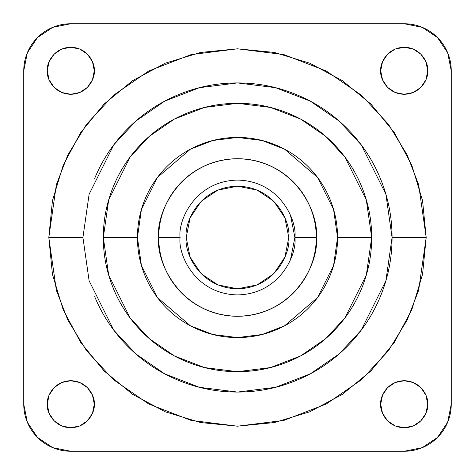 <?xml version="1.0" encoding="UTF-8"?>
<svg xmlns="http://www.w3.org/2000/svg" width="475" height="475" viewBox="0 0 475 475"><rect width="100%" height="100%" fill="white"/><g stroke="black" fill="none" stroke-linecap="round" stroke-linejoin="round"><path stroke-width="0.71" d="M290.534 215.531L294.904 237.5C297.207 254.291 279.989 294.12 237.5 294.904C195.011 294.12 177.792 254.291 180.096 237.5C177.792 220.709 195.011 180.88 237.5 180.096C279.989 180.88 297.207 220.709 294.904 237.5L316.279 237.5C319.443 214.457 295.806 159.796 237.5 158.721C179.194 159.796 155.557 214.457 158.721 237.5L180.096 237.5C177.792 220.709 195.011 180.88 237.5 180.096C279.989 180.88 297.207 220.709 294.904 237.5C297.207 254.291 279.989 294.12 237.5 294.904C195.011 294.12 177.792 254.291 180.096 237.5L158.721 237.5C158.721 247.944 160.722 257.996 164.718 267.645C168.72 277.299 174.408 285.813 181.794 293.206C189.187 300.592 197.701 306.28 207.355 310.282C217.004 314.278 227.056 316.279 237.5 316.279C247.944 316.279 257.996 314.278 267.645 310.282C277.299 306.28 285.813 300.592 293.206 293.206C300.592 285.813 306.28 277.299 310.282 267.645C314.278 257.996 316.279 247.944 316.279 237.5C316.279 227.056 314.278 217.004 310.282 207.355C306.28 197.701 300.592 189.187 293.206 181.794C285.813 174.408 277.299 168.72 267.645 164.718C257.996 160.722 247.944 158.721 237.5 158.721C227.056 158.721 217.004 160.722 207.355 164.718C197.701 168.72 189.187 174.408 181.794 181.794C174.408 189.187 168.72 197.701 164.718 207.355C160.722 217.004 158.721 227.056 158.721 237.5C155.557 260.543 179.194 315.204 237.5 316.279C295.806 315.204 319.443 260.543 316.279 237.5L294.904 237.5L290.534 259.469M94.697 178.351C102.541 159.41 113.709 142.696 128.202 128.202C142.696 113.709 159.41 102.541 178.351 94.697C197.285 86.854 217.004 82.929 237.5 82.929C257.996 82.929 277.715 86.854 296.649 94.697C315.59 102.541 332.304 113.709 346.798 128.202C361.291 142.696 372.459 159.41 380.303 178.351C388.146 197.285 392.071 217.004 392.071 237.5L385.884 280.778L361.154 330.244L339.132 353.958L310.24 373.884L275.548 387.315L237.5 392.071L199.453 387.315L164.76 373.884L135.868 353.958L113.846 330.244L89.116 280.778L82.929 237.5L89.116 194.222L113.846 144.756L135.868 121.042L164.76 101.116L199.453 87.685L237.5 82.929L275.548 87.685L310.24 101.116L339.132 121.042L361.154 144.756L385.884 194.222L392.071 237.5L426.188 237.5L418.635 184.668L407.105 154.82L388.449 124.29L361.564 95.338L326.295 71.013L283.943 54.619L237.5 48.812L191.057 54.619L148.705 71.013L113.436 95.338L86.551 124.29L67.895 154.82L56.365 184.668L48.812 237.5L82.929 237.5L48.812 237.5L52.44 274.312L63.175 309.706L80.613 342.327L104.078 370.922L132.673 394.387L165.294 411.825L200.688 422.56L237.5 426.188L274.312 422.56L309.706 411.825L342.327 394.387L370.922 370.922L394.387 342.327L411.825 309.706L422.56 274.312L426.188 237.5L422.56 200.688L411.825 165.294L394.387 132.673L370.922 104.078L342.327 80.613L309.706 63.175L274.312 52.44L237.5 48.812L200.688 52.44L165.294 63.175L132.673 80.613L104.078 104.078L80.613 132.673L63.175 165.294L52.44 200.688L48.812 237.5L56.365 290.332L67.895 320.18L86.551 350.71L113.436 379.662L148.705 403.988L191.057 420.381L237.5 426.188L283.943 420.381L326.295 403.988L361.564 379.662L388.449 350.71L407.105 320.18L418.635 290.332L426.188 237.5L392.071 237.5C392.071 257.996 388.146 277.715 380.303 296.649C372.459 315.59 361.291 332.304 346.798 346.798C332.304 361.291 315.59 372.459 296.649 380.303C277.715 388.146 257.996 392.071 237.5 392.071C217.004 392.071 197.285 388.146 178.351 380.303C159.41 372.459 142.696 361.291 128.202 346.798C113.709 332.304 102.541 315.59 94.697 296.649M371.688 237.5L366.32 199.928L344.85 156.987L325.737 136.396L300.651 119.094L270.53 107.439L237.5 103.312L204.47 107.439L174.349 119.094L149.263 136.396L130.15 156.987L108.68 199.928L103.312 237.5L137.429 237.5L141.431 209.481L157.439 177.454L190.404 149.197L212.865 140.505L237.5 137.429L262.135 140.505L284.596 149.197L317.561 177.454L333.569 209.481L337.571 237.5L371.688 237.5C371.688 219.705 368.285 202.588 361.475 186.147C354.665 169.706 344.969 155.194 332.387 142.613C319.806 130.031 305.294 120.335 288.853 113.525C272.413 106.715 255.295 103.312 237.5 103.312C219.705 103.312 202.588 106.715 186.147 113.525C169.706 120.335 155.194 130.031 142.613 142.613C130.031 155.194 120.335 169.706 113.525 186.147C106.715 202.588 103.312 219.705 103.312 237.5C103.312 255.295 106.715 272.413 113.525 288.853C120.335 305.294 130.031 319.806 142.613 332.387C155.194 344.969 169.706 354.665 186.147 361.475C202.588 368.285 219.705 371.688 237.5 371.688C255.295 371.688 272.413 368.285 288.853 361.475C305.294 354.665 319.806 344.969 332.387 332.387C344.969 319.806 354.665 305.294 361.475 288.853C368.285 272.413 371.688 255.295 371.688 237.5L337.571 237.5C337.571 250.77 335.035 263.536 329.959 275.797C324.876 288.058 317.644 298.876 308.263 308.263C298.876 317.644 288.058 324.876 275.797 329.959C263.536 335.035 250.77 337.571 237.5 337.571C224.23 337.571 211.464 335.035 199.203 329.959C186.942 324.876 176.124 317.644 166.737 308.263C157.356 298.876 150.124 288.058 145.041 275.797C139.965 263.536 137.429 250.77 137.429 237.5C137.429 224.23 139.965 211.464 145.041 199.203C150.124 186.942 157.356 176.124 166.737 166.737C176.124 157.356 186.942 150.124 199.203 145.041C211.464 139.965 224.23 137.429 237.5 137.429C250.77 137.429 263.536 139.965 275.797 145.041C288.058 150.124 298.876 157.356 308.263 166.737C317.644 176.124 324.876 186.942 329.959 199.203C335.035 211.464 337.571 224.23 337.571 237.5L333.569 265.519L317.561 297.546L284.596 325.803L262.135 334.495L237.5 337.571L212.865 334.495L190.404 325.803L157.439 297.546L141.431 265.519L137.429 237.5L103.312 237.5L108.68 275.072L130.15 318.012L149.263 338.604L174.349 355.906L204.47 367.561L237.5 371.688L270.53 367.561L300.651 355.906L325.737 338.604L344.85 318.012L366.32 275.072L371.688 237.5M94.288 70.775C95.232 77.651 88.178 93.967 70.775 94.288C53.372 93.967 46.318 77.651 47.262 70.775C46.318 63.899 53.372 47.583 70.775 47.262C88.178 47.583 95.232 63.899 94.288 70.775L92.5 61.78L87.4 54.15L79.77 49.05L70.775 47.262L61.78 49.05L54.15 54.15L49.05 61.78L47.262 70.775L49.05 79.77L54.15 87.4L61.78 92.5L70.775 94.288L79.77 92.5L87.4 87.4L92.5 79.77L94.288 70.775M427.738 70.775C428.682 77.651 421.628 93.967 404.225 94.288C386.822 93.967 379.768 77.651 380.713 70.775C379.768 63.899 386.822 47.583 404.225 47.262C421.628 47.583 428.682 63.899 427.738 70.775L425.95 61.78L420.85 54.15L413.22 49.05L404.225 47.262L395.23 49.05L387.6 54.15L382.5 61.78L380.713 70.775L382.5 79.77L387.6 87.4L395.23 92.5L404.225 94.288L413.22 92.5L420.85 87.4L425.95 79.77L427.738 70.775M427.738 404.225C428.682 411.101 421.628 427.417 404.225 427.738C386.822 427.417 379.768 411.101 380.713 404.225C379.768 397.349 386.822 381.033 404.225 380.713C421.628 381.033 428.682 397.349 427.738 404.225L425.95 395.23L420.85 387.6L413.22 382.5L404.225 380.713L395.23 382.5L387.6 387.6L382.5 395.23L380.713 404.225L382.5 413.22L387.6 420.85L395.23 425.95L404.225 427.738L413.22 425.95L420.85 420.85L425.95 413.22L427.738 404.225M94.288 404.225C95.232 411.101 88.178 427.417 70.775 427.738C53.372 427.417 46.318 411.101 47.262 404.225C46.318 397.349 53.372 381.033 70.775 380.713C88.178 381.033 95.232 397.349 94.288 404.225L92.5 395.23L87.4 387.6L79.77 382.5L70.775 380.713L61.78 382.5L54.15 387.6L49.05 395.23L47.262 404.225L49.05 413.22L54.15 420.85L61.78 425.95L70.775 427.738L79.77 425.95L87.4 420.85L92.5 413.22L94.288 404.225M70.775 451.25L52.778 447.67L37.525 437.475L27.33 422.222L23.75 404.225L23.75 70.775A47.025 47.025 0 0 1 70.775 23.75L404.225 23.75A47.025 47.025 0 0 1 451.25 70.775L451.25 404.225A47.025 47.025 0 0 1 404.225 451.25L70.775 451.25A47.025 47.025 0 0 1 23.75 404.225L23.75 70.775L27.33 52.778L37.525 37.525L52.778 27.33L70.775 23.75L404.225 23.75L422.222 27.33L437.475 37.525L447.67 52.778L451.25 70.775L451.25 404.225L447.67 422.222L437.475 437.475L422.222 447.67L404.225 451.25L70.775 451.25L52.778 447.67M186.2 237.5C184.14 222.496 199.53 186.901 237.5 186.2C275.47 186.901 290.86 222.496 288.8 237.5C290.86 252.504 275.47 288.099 237.5 288.8C199.53 288.099 184.14 252.504 186.2 237.5L190.107 257.129L201.228 273.772L217.871 284.893L237.5 288.8L257.129 284.893L273.772 273.772L284.893 257.129L288.8 237.5L284.893 217.871L273.772 201.228L257.129 190.107L237.5 186.2L217.871 190.107L201.228 201.228L190.107 217.871L186.2 237.5M23.75 289.815L23.75 185.185"/></g></svg>
